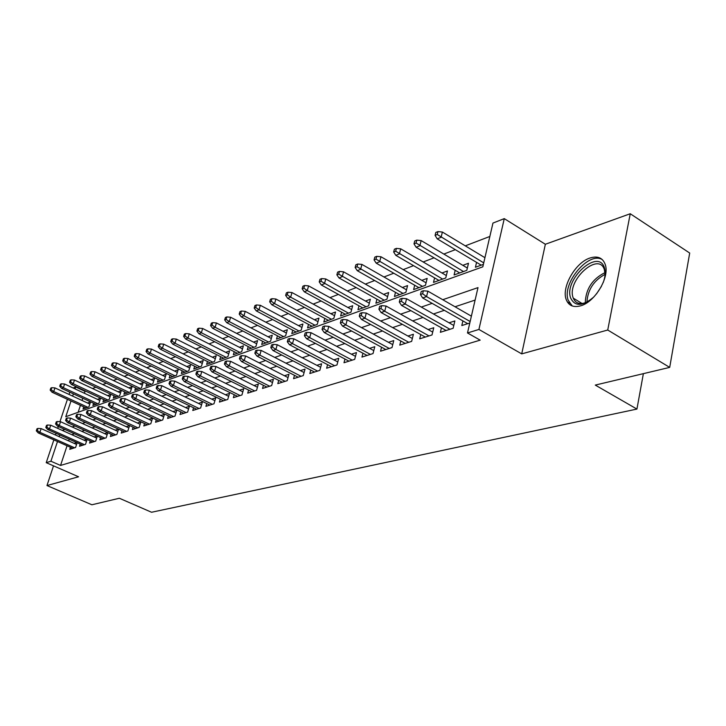 <?xml version="1.0" encoding="UTF-8"?>
<svg xmlns="http://www.w3.org/2000/svg" width="726" height="726" viewBox="0 0 726 726"><rect width="100%" height="100%" fill="white"/><g stroke="black" fill="none" stroke-linecap="round" stroke-linejoin="round"><path stroke-width="1.09" d="M590.202 257.939C575.419 262.322 561.026 287.668 566.334 299.874C568.785 305.7 573.504 307.688 580.51 305.855C594.857 302.234 609.913 277.196 605.257 264.554C602.807 257.875 597.788 255.67 590.202 257.939M71.012 400.979L65.767 416.724L482.817 266.823L492.954 223.073L504.271 218.626L478.915 329.45L467.49 332.962L477.998 287.605L442.751 299.711M545.353 244.263L521.713 353.88L607.735 330.021L669.699 367.392L689.7 253.047L630.25 213.743L545.353 244.263L504.271 218.626M73.108 387.993L75.686 386.976L75.041 388.9M85.668 391.123L85.051 391.359L75.686 386.976M489.85 236.458L465.293 245.851M455.32 249.671L443.849 254.064M434.057 257.812L423.167 261.977M413.548 265.662L403.22 269.609M393.764 273.23L383.954 276.978M374.661 280.535L365.35 284.102M356.221 287.596L347.373 290.981M338.389 294.42L329.985 297.633M321.146 301.018L313.151 304.076M304.457 307.397L296.861 310.311M288.304 313.578L281.089 316.345M272.658 319.567L265.798 322.199M257.503 325.375L250.969 327.871M242.802 330.992L236.585 333.37M228.536 336.456L222.628 338.715M214.696 341.746L209.079 343.897M201.265 346.892L195.92 348.934M188.206 351.883L183.124 353.834M175.529 356.738L170.692 358.59M163.196 361.457L158.604 363.218M151.208 366.04L146.834 367.719M139.546 370.505L135.39 372.102M128.193 374.852L124.237 376.367M117.14 379.081L113.383 380.515M106.377 383.201L102.802 384.562M95.886 387.212L92.501 388.51M607.735 330.021L630.25 213.743M53.515 465.847L46.972 485.549L78.571 476.782L46.228 462.671L53.851 439.883M669.699 367.392L595.275 385.089L636.929 409.074L151.553 512.257L119.345 498.254L91.884 504.779L46.972 485.549M462.889 320.901L461.809 325.547L469.795 323.025M441.435 327.853L440.373 332.308L453.133 328.279L454.866 320.937L449.067 322.807M420.762 334.55L419.71 338.833L432.015 334.949L433.758 327.725L428.131 329.54M400.806 341.002L399.781 345.131L411.651 341.374L413.403 334.278L407.93 336.029M381.549 347.228L380.542 351.202L392.004 347.582L393.764 340.594L388.446 342.3M362.946 353.235L361.956 357.074L373.028 353.571L374.788 346.692L369.625 348.353M344.968 359.034L343.997 362.737L354.696 359.361L356.466 352.582L351.438 354.197M327.589 364.643L326.627 368.227L336.982 364.96L338.752 358.281L333.851 359.86M310.764 370.069L309.83 373.527L319.839 370.369L321.609 363.79L316.845 365.323M294.484 375.315L293.558 378.663L303.259 375.605L305.029 369.126L300.382 370.623M278.711 380.397L277.804 383.637L287.197 380.678L288.966 374.289L284.438 375.75M263.429 385.315L262.531 388.464L271.642 385.588L273.403 379.29L268.992 380.714M248.61 390.08L247.729 393.138L256.559 390.352L258.329 384.145L254.018 385.533M234.235 394.708L233.373 397.666L241.94 394.962L243.7 388.846L239.489 390.198M220.287 399.191L219.443 402.068L227.746 399.445L229.507 393.41L225.396 394.735M206.738 403.547L205.912 406.342L213.979 403.792L215.74 397.839L211.72 399.128M193.588 407.767L192.771 410.489L200.612 408.012L202.363 402.14L198.434 403.402M180.81 411.878L180.003 414.519L187.617 412.114L189.368 406.315L185.529 407.549M168.378 415.862L167.597 418.439L174.993 416.098L176.736 410.381L172.988 411.588M156.299 419.737L155.527 422.251L162.724 419.973L164.457 414.328L160.791 415.508M144.547 423.512L143.784 425.953L150.79 423.739L152.524 418.167L148.93 419.319M133.103 427.178L132.359 429.565L139.174 427.405L140.898 421.906L137.377 423.04M121.968 430.754L121.233 433.077L127.867 430.981L129.582 425.554M111.123 434.23L110.397 436.498L116.868 434.457L118.547 429.175M100.56 437.615L99.843 439.829L106.141 437.842L107.793 432.705M90.26 440.918L89.561 443.078L95.696 441.136L97.311 436.144M80.223 444.13L79.533 446.245L85.514 444.348L87.102 439.493M83.744 406.869L83.036 409.028L88.908 406.905L90.55 401.895L87.519 403.012M93.6 403.266L92.874 405.471L98.899 403.302L100.551 398.229L97.447 399.364M103.7 399.563L102.965 401.832L109.136 399.599L110.797 394.472L107.639 395.625M114.055 395.77L113.301 398.093L119.636 395.806L121.306 390.615L118.084 391.795M124.672 391.886L123.91 394.254L130.417 391.913L132.087 386.659L128.801 387.865M135.571 387.893L134.8 390.325L141.47 387.911L143.149 382.602L139.791 383.827M146.761 383.791L145.98 386.286L152.823 383.809L154.511 378.437L151.081 379.689M158.25 379.58L157.451 382.139L164.493 379.598L166.181 374.153L162.678 375.433M170.056 375.251L169.24 377.883L176.472 375.269L178.169 369.752L174.594 371.068M182.181 370.805L181.355 373.5L188.787 370.823L190.484 365.232L186.836 366.576M194.65 366.231L193.806 369.008L201.447 366.24L203.153 360.586L199.414 361.956M207.473 361.53L206.62 364.379L214.479 361.539L216.185 355.804L212.364 357.21M220.659 356.684L219.787 359.615L227.882 356.693L229.588 350.894L225.677 352.328M234.235 351.702L233.345 354.715L241.676 351.711L243.391 345.83L239.389 347.291M248.21 346.565L247.312 349.669L255.888 346.574L257.603 340.612L253.501 342.118M262.612 341.274L261.687 344.478L270.526 341.284L272.25 335.24L268.048 336.782M277.441 335.82L276.515 339.124L285.627 335.829L287.342 329.704L283.04 331.283M292.741 330.194L291.788 333.597L301.19 330.203L302.914 323.996L298.495 325.611M308.523 324.395L307.552 327.907L317.253 324.404L318.968 318.097L314.44 319.758M324.803 318.396L323.814 322.026L333.824 318.415L335.548 312.017L330.902 313.723M341.619 312.207L340.612 315.964L350.948 312.225L352.673 305.737L347.899 307.488M358.98 305.809L357.963 309.693L368.645 305.827L370.36 299.248L365.459 301.045M376.93 299.194L375.896 303.214L386.949 299.221L388.655 292.533L383.618 294.384M395.498 292.342L394.436 296.507L405.87 292.378L407.576 285.59L402.395 287.496M414.709 285.245L413.629 289.574L425.472 285.3L427.169 278.412L421.833 280.363M434.602 277.904L433.504 282.396L445.764 277.967L447.452 270.97L441.962 272.985M455.202 270.29L454.086 274.954L466.8 270.362L468.479 263.257L462.825 265.326M85.051 391.359L84.416 393.274M82.773 398.229L82.038 400.462M80.432 405.335L78.127 412.277M476.565 262.385L475.43 267.25L483.38 264.373M485.05 257.176L484.451 257.394M67.055 445.764L60.548 465.439L480.176 340.149L467.49 332.962M475.113 300.074L455.039 306.771M444.357 310.329L433.467 313.968M422.977 317.471L412.677 320.901M402.376 324.34L392.639 327.589M382.511 330.974L373.3 334.051M363.345 337.363L354.624 340.276M344.841 343.543L336.583 346.293M326.954 349.505L319.15 352.119M309.675 355.277L302.279 357.746M292.959 360.858L285.962 363.191M276.787 366.249L270.154 368.463M261.124 371.476L254.853 373.572M245.951 376.54L240.016 378.527M231.249 381.449L225.623 383.328M216.992 386.205L211.665 387.983M203.162 390.824L198.116 392.503M189.731 395.298L184.967 396.895M176.699 399.654L172.189 401.151M164.04 403.874L159.774 405.299M151.734 407.985L147.696 409.328M139.764 411.978L135.962 413.248M128.13 415.862L124.536 417.06M116.813 419.637L113.419 420.771M105.796 423.312L102.593 424.383M95.061 426.897L92.048 427.904M84.615 430.382L81.766 431.326M74.433 433.776L71.756 434.674M69.224 439.203L68.661 440.918M70.431 447.261L69.75 449.33L75.586 447.488L77.147 442.751M76.693 442.551L74.152 443.368M86.73 439.321L84.025 440.192M97.03 436.008L94.153 436.934M107.593 432.614L104.535 433.594M118.438 429.13L115.198 430.173M129.573 425.545L126.142 426.652M471.519 315.583L470.793 315.819M636.929 409.074L643.372 373.654M521.713 353.88L478.915 329.45M60.548 465.439L50.92 461.228L46.228 462.671M73.39 393.864L72.645 396.106M55.485 435.019L56.056 433.304M57.717 428.349L58.325 426.516M59.949 421.679L67.427 399.327M69.061 394.445L69.814 392.203M59.686 434.928L59.115 436.644M57.499 441.508L50.92 461.228M432.133 303.359L421.298 307.071M410.871 310.655L400.634 314.167M390.397 317.689L380.714 321.01M370.65 324.468L361.494 327.617M351.602 331.011L342.935 333.987M333.216 337.327L325.012 340.14M315.447 343.425L307.688 346.084M298.286 349.315L290.935 351.838M281.688 355.014L274.727 357.41M265.625 360.532L259.037 362.791M250.071 365.877L243.845 368.009M235.015 371.04L229.117 373.073M220.414 376.059L214.832 377.974M206.266 380.914L200.984 382.729M192.535 385.633L187.544 387.348M179.222 390.207L174.485 391.831M166.29 394.645L161.816 396.178M153.721 398.955L149.492 400.407M141.516 403.148L137.523 404.518M129.655 407.222L125.879 408.52M118.111 411.188L114.545 412.413M106.885 415.045L103.519 416.198M95.959 418.793L92.792 419.882M85.323 422.441L82.337 423.476M74.969 425.999L72.146 426.97M64.877 429.465L62.218 430.382M569.556 303.205L567.269 301.816M76.584 444.457L41.155 428.603L39.903 432.315L74.615 447.797M37.244 430.482L37.943 428.422L36.999 428.757L36.3 430.808L37.244 430.482L39.903 432.315L38.206 432.905L72.863 448.35M41.155 428.603L37.943 428.422M36.3 430.808L38.206 432.905M51.791 387.684L50.838 388.074L50.158 390.08L51.101 389.699L51.791 387.684L54.958 387.902L53.733 391.523L52.018 392.203L86.058 407.939M51.101 389.699L53.733 391.523L87.828 407.295M54.958 387.902L89.833 404.083M52.018 392.203L50.158 390.08M593.795 297.007C582.57 306.472 574.838 306.771 570.6 297.896C563.739 279.329 598.396 247.875 604.413 267.758C605.729 271.878 605.321 276.842 603.179 282.659M605.067 274.954L604.368 269.664C598.823 251.232 566.67 280.336 573.059 297.551L573.259 298.141C575.718 303.713 580.455 304.965 587.452 301.898M596.509 293.894L601.427 286.371M602.389 259.69C588.94 250.815 561.788 283.222 568.14 300.092L572.233 305.964M86.503 441.308L50.729 425.2L49.468 428.957L84.497 444.675M46.773 427.097L47.48 425.009L46.509 425.354L45.811 427.442L46.773 427.097L49.468 428.957L47.725 429.565L82.7 445.238M50.729 425.2L47.48 425.009M45.811 427.442L47.725 429.565M96.685 438.087L60.548 421.715L59.278 425.509L94.634 441.472M56.555 423.63L57.263 421.516L56.274 421.87L55.566 423.975L56.555 423.63L59.278 425.509L57.49 426.135L92.792 442.052M60.548 421.715L57.263 421.516M55.566 423.975L57.49 426.135M107.13 434.774L70.622 418.131L69.342 421.978L105.034 438.186M66.583 420.064L67.3 417.931L66.284 418.294L65.576 420.427L66.583 420.064L69.342 421.978L67.518 422.623L103.137 438.785M70.622 418.131L67.3 417.931M65.576 420.427L67.518 422.623M117.839 431.38L80.967 414.455L79.688 418.348L115.706 434.82M76.892 416.415L77.6 414.256L76.566 414.628L75.849 416.778L76.892 416.415L79.688 418.348L77.8 419.011L113.764 435.437M80.967 414.455L77.6 414.256M75.849 416.778L77.8 419.011M61.392 383.8L60.421 384.199L59.732 386.232L60.703 385.842L61.392 383.8L64.605 384.018L63.362 387.693L61.61 388.383L95.959 404.364M60.703 385.842L63.362 387.693L97.765 403.71M64.605 384.018L99.816 400.471M61.61 388.383L59.732 386.232M71.248 379.825L70.25 380.224L69.56 382.284L70.549 381.885L71.248 379.825L74.488 380.043L73.244 383.755L71.447 384.471L106.105 400.698M70.549 381.885L73.244 383.755L107.956 400.026M74.488 380.043L110.053 396.768M71.447 384.471L69.56 382.284M81.357 375.732L80.332 376.15L79.633 378.237L80.659 377.819L81.357 375.732L84.633 375.959L83.381 379.716L81.539 380.451L116.514 396.931M80.659 377.819L83.381 379.716L118.411 396.251M84.633 375.959L120.552 392.966M81.539 380.451L79.633 378.237M91.73 371.54L90.677 371.966L89.979 374.081L91.031 373.654L91.73 371.54L95.042 371.776L93.79 375.578L91.893 376.331L127.186 393.075M91.031 373.654L93.79 375.578L129.137 392.367M95.042 371.776L131.315 389.063M91.893 376.331L89.979 374.081M128.847 427.895L91.585 410.68L90.296 414.619L126.66 431.362M87.474 412.658L88.191 410.471L87.12 410.852L86.403 413.04L87.474 412.658L90.296 414.619L88.363 415.299L124.663 431.988M91.585 410.68L88.191 410.471M86.403 413.04L88.363 415.299M102.375 367.238L101.295 367.674L100.596 369.806L101.676 369.38L102.375 367.238L105.724 367.474L104.462 371.322L102.52 372.102L138.14 389.118M101.676 369.38L104.462 371.322L140.145 388.392M105.724 367.474L142.369 385.07M102.52 372.102L100.596 369.806M140.145 424.32L102.502 406.805L101.204 410.789L137.904 427.814M98.337 408.802L99.063 406.587L97.956 406.977L97.239 409.192L98.337 408.802L101.204 410.789L99.217 411.488L135.862 428.458M102.502 406.805L99.063 406.587M97.239 409.192L99.217 411.488M151.752 420.644L113.71 402.821L112.412 406.859L149.465 424.165M109.508 404.845L110.234 402.594L109.1 403.003L108.374 405.244L109.508 404.845L112.412 406.859L110.37 407.576L147.36 424.828M113.71 402.821L110.234 402.594M108.374 405.244L110.37 407.576M163.677 416.869L125.235 398.728L123.928 402.812L161.344 420.408M120.988 400.77L121.714 398.492L120.552 398.91L119.826 401.179L120.988 400.77L123.928 402.812L121.832 403.547L159.175 421.098M125.235 398.728L121.714 398.492M119.826 401.179L121.832 403.547M175.946 412.994L137.087 394.508L135.78 398.656L173.55 416.561M132.804 396.577L133.53 394.272L132.332 394.699L131.606 397.004L132.804 396.577L135.78 398.656L133.62 399.409L171.327 417.259M137.087 394.508L133.53 394.272M131.606 397.004L133.62 399.409M188.56 409.001L149.284 390.18L147.968 394.372L186.11 412.595M144.946 392.267L145.681 389.935L144.456 390.37L143.721 392.702L144.946 392.267L147.968 394.372L145.754 395.153L183.823 413.312M149.284 390.18L145.681 389.935M143.721 392.702L145.754 395.153M113.31 362.818L112.203 363.263L111.495 365.423L112.603 364.978L113.31 362.818L116.695 363.064L115.434 366.957L113.438 367.755L149.393 385.052M112.603 364.978L115.434 366.957L151.444 384.308M116.695 363.064L153.721 380.959M113.438 367.755L111.495 365.423M124.545 358.281L123.411 358.735L122.703 360.922L123.837 360.468L124.545 358.281L127.976 358.526L126.705 362.474L124.654 363.29L160.936 380.878M123.837 360.468L126.705 362.474L163.051 380.115M127.976 358.526L165.374 376.749M124.654 363.29L122.703 360.922M136.089 353.607L134.918 354.079L134.21 356.303L135.381 355.831L136.089 353.607L139.555 353.871L138.285 357.864L136.179 358.698L172.797 376.594M135.381 355.831L138.285 357.864L174.975 375.814M139.555 353.871L177.344 372.42M136.179 358.698L134.21 356.303M147.959 348.816L146.761 349.297L146.044 351.538L147.251 351.057L147.959 348.816L151.471 349.079L150.191 353.117L148.022 353.979L184.994 372.193M147.251 351.057L150.191 353.117L187.226 371.385M151.471 349.079L189.649 367.973M148.022 353.979L146.044 351.538M160.174 343.879L158.93 344.378L158.223 346.647L159.457 346.157L160.174 343.879L163.722 344.151L162.433 348.244L160.21 349.133L197.526 367.665M159.457 346.157L162.433 348.244L199.822 366.83M163.722 344.151L202.309 363.399M160.21 349.133L158.223 346.647M201.538 404.899L161.844 385.715L160.519 389.971L199.033 408.511M157.46 387.829L158.195 385.47L156.925 385.923L156.19 388.283L157.46 387.829L160.519 389.971L158.232 390.769L196.673 409.255M161.844 385.715L158.195 385.47M156.19 388.283L158.232 390.769M172.734 338.797L171.463 339.314L170.737 341.619L172.017 341.102L172.734 338.797L176.327 339.078L175.039 343.226L172.743 344.142L210.413 363M172.017 341.102L175.039 343.226L212.772 362.147M176.327 339.078L215.323 358.698M172.743 344.142L170.737 341.619M214.896 400.679L174.766 381.123L173.441 385.433L212.328 404.309M170.338 383.264L171.073 380.869L169.766 381.332L169.031 383.727L170.338 383.264L173.441 385.433L171.082 386.259L209.905 405.081M174.766 381.123L171.073 380.869M169.031 383.727L171.082 386.259M185.665 333.57L184.35 334.105L183.633 336.437L184.939 335.911L185.665 333.57L189.295 333.86L188.007 338.062L185.638 339.006L223.681 358.208M184.939 335.911L188.007 338.062L226.104 357.337M189.295 333.86L228.717 353.861M185.638 339.006L183.633 336.437M228.654 396.332L188.079 376.386L186.754 380.76L226.022 399.99M183.596 378.555L184.34 376.122L182.997 376.603L182.253 379.036L183.596 378.555L186.754 380.76L184.322 381.613L223.526 400.779M188.079 376.386L184.34 376.122M182.253 379.036L184.322 381.613M198.978 328.188L197.626 328.733L196.909 331.101L198.252 330.557L198.978 328.188L202.654 328.488L201.356 332.744L198.924 333.715L237.329 353.281M198.252 330.557L201.356 332.744L239.825 352.373M202.654 328.488L242.502 348.888M198.924 333.715L196.909 331.101M242.829 391.858L201.801 371.512L200.467 375.95L240.125 395.534M197.272 373.709L198.016 371.24L196.628 371.739L195.884 374.199L197.272 373.709L200.467 375.95L197.971 376.821L237.556 396.351M201.801 371.512L198.016 371.24M195.884 374.199L197.971 376.821M212.691 322.643L211.302 323.206L210.576 325.602L211.965 325.048L212.691 322.643L216.421 322.952L215.123 327.263L212.609 328.261L251.387 348.199M211.965 325.048L215.123 327.263L253.964 347.273M216.421 322.952L256.695 343.77M212.609 328.261L210.576 325.602M257.44 387.248L215.949 366.485L214.615 370.977L254.672 390.942M211.375 368.708L212.119 366.203L210.685 366.721L209.941 369.207L211.375 368.708L214.615 370.977L212.037 371.884L252.022 391.786M215.949 366.485L212.119 366.203M209.941 369.207L212.037 371.884M226.83 316.926L225.396 317.507L224.67 319.939L226.104 319.367L226.83 316.926L230.605 317.244L229.298 321.618L226.712 322.653L265.861 342.971M226.104 319.367L229.298 321.618L268.52 342.01M230.605 317.244L271.324 338.488M226.712 322.653L224.67 319.939M272.504 382.493L230.55 361.294L229.207 365.859L269.655 386.214M225.913 363.545L226.666 361.013L225.187 361.539L224.443 364.071L225.913 363.545L229.207 365.859L226.548 366.793L266.923 387.076M230.55 361.294L226.666 361.013M224.443 364.071L226.548 366.793M241.413 311.037L239.934 311.635L239.208 314.095L240.687 313.505L241.413 311.037L245.234 311.354L243.927 315.801L241.259 316.863L280.79 337.572M240.687 313.505L243.927 315.801L283.521 336.592M245.234 311.354L286.398 333.053M241.259 316.863L239.208 314.095M288.05 377.593L245.606 355.94L244.263 360.568L285.127 381.332M240.932 358.217L241.676 355.649L240.152 356.194L239.408 358.762L240.932 358.217L244.263 360.568L241.522 361.539L282.305 382.221M245.606 355.94L241.676 355.649M239.408 358.762L241.522 361.539M304.094 372.538L261.16 350.413L259.817 355.114L301.09 376.286M256.432 352.718L257.176 350.113L255.606 350.676L254.853 353.281L256.432 352.718L259.817 355.114L256.986 356.112L298.177 377.211M261.16 350.413L257.176 350.113M254.853 353.281L256.986 356.112M320.665 367.311L277.232 344.705L275.889 349.469L317.571 371.086M272.441 347.037L273.194 344.387L271.569 344.968L270.816 347.618L272.441 347.037L275.889 349.469L272.958 350.504L314.567 372.03M277.232 344.705L273.194 344.387M270.816 347.618L272.958 350.504M337.781 361.92L293.849 338.797L292.496 343.643L334.604 365.704M289.002 341.166L289.756 338.479L288.068 339.078L287.324 341.764L289.002 341.166L292.496 343.643L289.465 344.705L331.492 366.684M293.849 338.797L289.756 338.479M287.324 341.764L289.465 344.705M355.486 356.357L311.027 332.699L309.675 337.608L352.201 360.15M306.127 335.094L306.88 332.363L305.138 332.98L304.385 335.711L306.127 335.094L309.675 337.608L306.544 338.706L348.988 361.167M311.027 332.699L306.88 332.363M304.385 335.711L306.544 338.706M373.79 350.594L328.805 326.373L327.453 331.365L370.414 354.397M323.85 328.805L324.595 326.028L322.798 326.673L322.045 329.441L323.85 328.805L327.453 331.365L324.213 332.508L367.093 355.45M328.805 326.373L324.595 326.028M322.045 329.441L324.213 332.508M392.739 344.641L347.209 319.83L345.866 324.903L389.263 348.453M342.2 322.29L342.953 319.476L341.084 320.139L340.331 322.952L342.2 322.29L345.866 324.903L342.509 326.083L385.815 349.533M347.209 319.83L342.953 319.476M340.331 322.952L342.509 326.083M412.368 338.479L366.285 313.051L364.942 318.206L408.774 342.291M361.212 315.547L361.965 312.688L360.032 313.378L359.279 316.237L361.212 315.547L364.942 318.206L361.457 319.431L405.208 343.416M366.285 313.051L361.965 312.688M359.279 316.237L361.457 319.431M432.705 332.1L386.069 306.027L384.726 311.263L428.993 335.902M380.932 308.55L381.676 305.646L379.671 306.354L378.927 309.267L380.932 308.55L384.726 311.263L381.114 312.534L425.3 337.073M386.069 306.027L381.676 305.646M378.927 309.267L381.114 312.534M453.795 325.484L406.578 298.731L405.244 304.058L449.957 329.286M401.387 301.299L402.131 298.341L400.053 299.076L399.309 302.034L401.387 301.299L405.244 304.058L401.496 305.374L446.127 330.493M406.578 298.731L402.131 298.341M399.309 302.034L401.496 305.374M471.383 316.164L427.886 291.162L426.552 296.58L470.139 321.518M422.623 293.758L423.367 290.754L421.207 291.525L420.463 294.529L422.623 293.758L426.552 296.58L422.659 297.95L467.735 323.669M427.886 291.162L423.367 290.754M420.463 294.529L422.659 297.95M256.45 304.956L254.926 305.573L254.2 308.069L255.724 307.461L256.45 304.956L260.316 305.292L259.01 309.793L256.26 310.882L296.172 332.018M255.724 307.461L259.01 309.793L298.994 330.992M260.316 305.292L301.952 327.453M256.26 310.882L254.2 308.069M271.978 298.685L270.399 299.321L269.673 301.853L271.243 301.217L271.978 298.685L275.889 299.021L274.582 303.586L271.742 304.72L312.053 326.283M271.243 301.217L274.582 303.586L314.957 325.23M275.889 299.021L317.997 321.672M271.742 304.72L269.673 301.853M288.004 292.206L286.38 292.859L285.645 295.428L287.278 294.774L288.004 292.206L291.97 292.551L290.663 297.188L287.732 298.359L328.433 320.357M287.278 294.774L290.663 297.188L331.437 319.277M291.97 292.551L334.559 315.71M287.732 298.359L285.645 295.428M304.566 285.509L302.887 286.189L302.161 288.794L303.84 288.122L304.566 285.509L308.586 285.872L307.279 290.572L304.248 291.779L345.349 314.249M303.84 288.122L307.279 290.572L348.453 313.124M308.586 285.872L351.656 309.557M304.248 291.779L302.161 288.794M321.691 278.584L319.957 279.292L319.222 281.933L320.965 281.234L321.691 278.584L325.765 278.956L324.458 283.73L321.328 284.982L362.828 307.933M320.965 281.234L366.031 306.771M325.765 278.956L369.334 303.196M321.328 284.982L319.222 281.933M339.405 271.424L337.608 272.15L336.873 274.836L338.679 274.119L339.405 271.424L343.534 271.814L342.227 276.66L338.988 277.949L380.896 301.408M338.679 274.119L384.208 300.21M343.534 271.814L387.611 296.635M338.988 277.949L336.873 274.836M357.736 264.019L355.876 264.772L355.15 267.495L357.01 266.751L357.736 264.019L361.92 264.418L360.613 269.337L357.256 270.671L399.581 294.656M357.01 266.751L403.012 293.413M361.92 264.418L406.515 289.837M357.256 270.671L355.15 267.495M376.721 256.342L374.788 257.122L374.062 259.89L375.995 259.118L376.721 256.342L380.969 256.759L379.662 261.75L376.186 263.139L418.92 287.668M375.995 259.118L422.468 286.38M380.969 256.759L426.08 282.813M376.186 263.139L374.062 259.89M396.396 248.392L394.39 249.2L393.664 252.013L395.67 251.214L396.396 248.392L400.698 248.818L399.4 253.891L395.797 255.334L438.949 280.427M395.67 251.214L442.624 279.102M400.698 248.818L446.345 275.544M395.797 255.334L393.664 252.013M416.788 240.143L414.718 240.987L413.992 243.845L416.071 243.01L416.788 240.143L421.153 240.587L419.864 245.742L416.125 247.239L459.694 272.931M416.071 243.01L463.506 271.551M421.153 240.587L467.353 268.021M416.125 247.239L413.992 243.845M437.959 231.594L435.8 232.456L435.083 235.369L437.233 234.498L437.959 231.594L442.379 232.048L441.099 237.293L437.215 238.836L481.211 265.162M437.233 234.498L483.734 262.866M442.379 232.048L484.932 257.685M437.215 238.836L435.083 235.369M585.265 302.815C585.764 289.048 592.343 278.984 604.994 272.622M605.076 274.355C593.832 280.463 587.779 289.738 586.907 302.161M605.003 270.253L604.449 269.909M582.116 303.532L573.259 298.141"/></g></svg>
